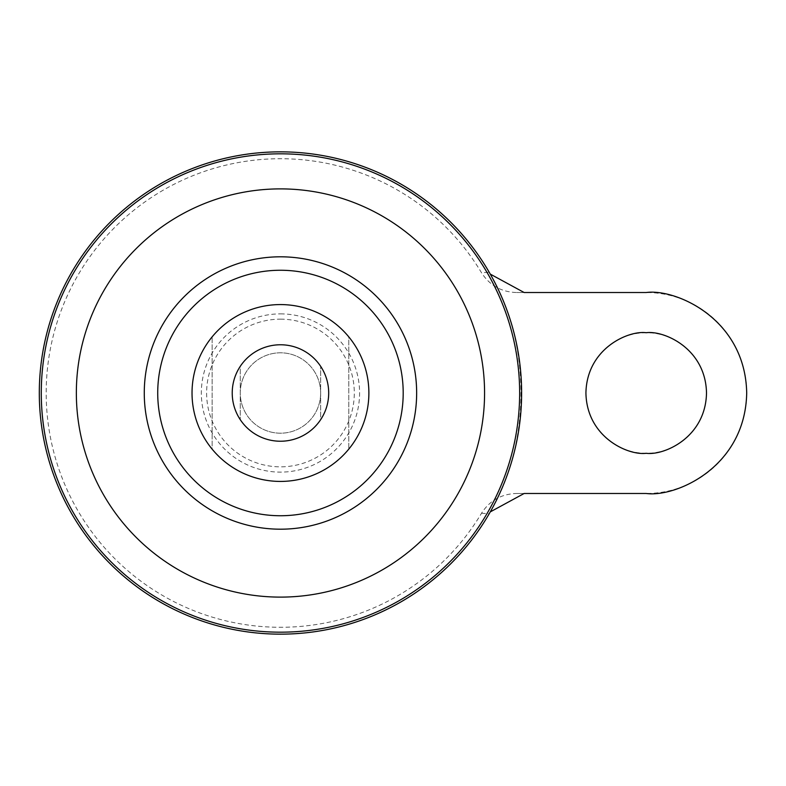 <?xml version="1.0" encoding="UTF-8"?>
<svg xmlns="http://www.w3.org/2000/svg" width="786" height="786" viewBox="0 0 786 786"><rect width="100%" height="100%" fill="white"/><g stroke="black" fill="none" stroke-linecap="round" stroke-linejoin="round"><path stroke-width="0.59" stroke-dasharray="3.93 2.95" d="M280.455 319.165A73.835 73.835 0 0 1 354.299 393A73.835 73.835 0 0 1 280.455 466.835A73.835 73.835 0 0 1 206.62 393A73.835 73.835 0 0 1 280.455 319.165M280.455 313.879A79.121 79.121 0 0 1 359.585 393A79.121 79.121 0 0 1 280.455 472.121A79.121 79.121 0 0 1 201.334 393A79.121 79.121 0 0 1 280.455 313.879M320.649 393A40.194 40.194 0 0 1 280.455 433.194A40.194 40.194 0 0 1 240.27 393A40.194 40.194 0 0 1 280.455 352.806A40.194 40.194 0 0 1 320.649 393A40.194 40.194 0 0 1 280.455 433.194A40.194 40.194 0 0 1 240.27 393A40.194 40.194 0 0 1 280.455 352.806A40.194 40.194 0 0 1 320.649 393M646.22 332.714A60.286 60.286 0 0 0 585.924 393A60.286 60.286 0 0 0 646.22 453.286A60.286 60.286 0 0 0 706.506 393A60.286 60.286 0 0 0 646.22 332.714M280.455 344.769A48.231 48.231 0 0 1 328.695 393A48.231 48.231 0 0 1 280.455 441.231A48.231 48.231 0 0 1 232.224 393A48.231 48.231 0 0 1 280.455 344.769M320.649 419.665A48.231 48.231 0 0 0 320.649 366.335A48.231 48.231 0 0 1 320.649 419.665L320.649 366.335L320.649 419.665M280.455 151.924A241.076 241.076 0 0 1 521.54 393A241.076 241.076 0 0 1 280.455 634.076A241.076 241.076 0 0 1 39.379 393A241.076 241.076 0 0 1 280.455 151.924A241.076 241.076 0 0 1 521.54 393A241.076 241.076 0 0 1 280.455 634.076A241.076 241.076 0 0 1 39.379 393A241.076 241.076 0 0 1 280.455 151.924M524.144 493.48L516.589 493.48C501.419 493.932 489.727 500.525 481.513 513.248A234.267 234.267 0 0 1 46.187 393A234.267 234.267 0 0 1 481.513 272.752C489.747 285.485 501.439 292.078 516.589 292.52L524.144 292.52M280.455 151.845A241.155 241.155 0 0 1 521.619 393A241.155 241.155 0 0 1 280.455 634.155A241.155 241.155 0 0 1 39.3 393A241.155 241.155 0 0 1 280.455 151.845M481.513 513.248L489.147 513.739C531.552 444.385 531.552 341.615 489.147 272.261L481.513 272.752M516.589 493.48L646.22 493.48A100.48 100.48 0 0 0 746.7 393A100.48 100.48 0 0 0 646.22 292.52L516.589 292.52M240.27 366.335A48.231 48.231 0 0 0 240.27 419.665A48.231 48.231 0 0 1 240.27 366.335L240.27 419.665L240.27 366.335M490.277 274.108L489.147 272.261M348.788 336.87A88.425 88.425 0 0 1 348.788 449.13A88.425 88.425 0 0 0 348.788 336.87L348.788 449.13L348.788 336.87M280.455 304.575A88.425 88.425 0 0 1 368.88 393A88.425 88.425 0 0 1 280.455 481.425A88.425 88.425 0 0 1 192.03 393A88.425 88.425 0 0 1 280.455 304.575M212.132 449.13A88.425 88.425 0 0 1 212.132 336.87A88.425 88.425 0 0 0 212.132 449.13L212.132 336.87L212.132 449.13"/><path stroke-width="1.18" d="M646.22 453.286C628.584 455.713 586.749 437.625 585.924 393C586.749 348.375 628.584 330.287 646.22 332.714C663.856 330.287 705.681 348.375 706.506 393C705.681 437.625 663.856 455.713 646.22 453.286M280.455 344.769A48.231 48.231 0 0 1 328.695 393A48.231 48.231 0 0 1 280.455 441.231A48.231 48.231 0 0 1 232.224 393A48.231 48.231 0 0 1 280.455 344.769M280.455 151.845A241.155 241.155 0 0 1 521.619 393A241.155 241.155 0 0 1 280.455 634.155A241.155 241.155 0 0 1 39.3 393A241.155 241.155 0 0 1 280.455 151.845M157.721 393A122.744 122.744 0 0 1 280.455 270.256A122.744 122.744 0 0 1 403.198 393A122.744 122.744 0 0 1 280.455 515.744A122.744 122.744 0 0 1 157.721 393M490.277 274.108L524.144 292.52L646.22 292.52C675.606 288.482 745.334 318.625 746.7 393C745.334 467.375 675.606 497.518 646.22 493.48L524.144 493.48L490.277 511.892M280.455 304.575A88.425 88.425 0 0 1 368.88 393A88.425 88.425 0 0 1 280.455 481.425A88.425 88.425 0 0 1 192.03 393A88.425 88.425 0 0 1 280.455 304.575M280.455 153.82A239.18 239.18 0 0 1 519.644 393A239.18 239.18 0 0 1 280.455 632.18A239.18 239.18 0 0 1 41.275 393A239.18 239.18 0 0 1 280.455 153.82M280.455 188.886A204.114 204.114 0 0 1 484.569 393A204.114 204.114 0 0 1 280.455 597.114A204.114 204.114 0 0 1 76.35 393A204.114 204.114 0 0 1 280.455 188.886M280.455 256.806A136.194 136.194 0 0 1 416.649 393A136.194 136.194 0 0 1 280.455 529.194A136.194 136.194 0 0 1 144.27 393A136.194 136.194 0 0 1 280.455 256.806"/></g></svg>

